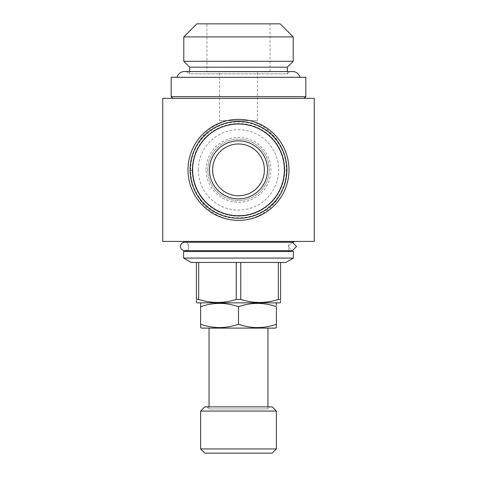 <?xml version="1.0" encoding="UTF-8"?>
<svg xmlns="http://www.w3.org/2000/svg" width="477" height="477" viewBox="0 0 477 477"><rect width="100%" height="100%" fill="white"/><g stroke="black" fill="none" stroke-linecap="round" stroke-linejoin="round"><path stroke-width="0.36" stroke-dasharray="2.38 1.79" d="M184.635 242.256L292.323 242.256L288.114 246.466L292.323 242.256L184.635 242.256C187.24 242.549 188.642 243.956 188.844 246.466C188.642 248.97 187.24 250.377 184.635 250.669L292.323 250.669L288.114 246.466L292.323 250.669L296.533 246.466M209.045 406.857L209.045 408.962L267.955 408.962L209.045 408.962L206.94 406.857L270.06 406.857L206.94 406.857M267.955 406.857L267.955 408.962L270.06 406.857M275.533 302.853L201.467 302.853L275.533 302.853M206.94 71.824L270.06 71.824L206.94 71.824L206.94 23.85L270.06 23.85L206.94 23.85M270.06 71.824L270.06 23.85M219.563 120.639L257.437 120.639L219.563 120.639L219.563 71.824L257.437 71.824L219.563 71.824M257.437 120.639L257.437 71.824M189.685 71.568L189.685 73.857L287.315 73.857A7.489 7.489 0 0 1 292.699 71.568L184.301 71.568A7.489 7.489 0 0 1 189.685 73.857L287.315 73.857L287.315 71.568M177.021 77.292L299.979 77.292L177.021 77.292M293.415 241.416L183.585 241.416L293.415 241.416M188.212 251.51L288.788 251.51L188.212 251.51M288.788 250.669L288.788 242.256L188.212 242.256L288.788 242.256M188.212 250.669L188.212 242.256M172.853 98.334L304.147 98.334L172.853 98.334M286.474 169.872A47.974 47.974 0 0 1 238.5 217.846A47.974 47.974 0 0 1 190.526 169.872A47.974 47.974 0 0 1 238.5 121.903A47.974 47.974 0 0 1 286.474 169.872M188.004 169.872A50.496 50.496 0 0 0 238.5 220.374A50.496 50.496 0 0 0 288.996 169.872A50.496 50.496 0 0 0 238.5 119.375A50.496 50.496 0 0 0 188.004 169.872M284.787 169.323C284.429 143.923 263.966 123.549 238.124 123.585C212.539 123.931 192.291 144.382 192.207 169.872L192.213 170.48C192.625 195.999 213.118 216.153 238.87 216.164C264.514 215.783 284.674 195.397 284.793 169.872L284.787 169.323L286.337 169.275C286.701 196.113 266.619 219.76 239.138 220.368C211.669 220.541 190.83 197.323 190.663 170.533C190.234 143.714 210.393 119.983 237.808 119.381C265.427 119.178 286.2 142.551 286.337 169.275M192.207 169.872A46.293 46.293 0 0 1 238.5 123.585A46.293 46.293 0 0 1 284.793 169.872A46.293 46.293 0 0 1 238.5 216.164A46.293 46.293 0 0 1 192.207 169.872A46.293 46.293 0 0 0 238.5 216.164A46.293 46.293 0 0 0 284.793 169.872M209.045 328.104L267.955 328.104L209.045 328.104M212.617 169.872A25.883 25.883 0 0 0 238.5 195.755A25.883 25.883 0 0 0 264.383 169.872A25.883 25.883 0 0 0 238.5 143.994A25.883 25.883 0 0 0 212.617 169.872M207.781 169.872A30.719 30.719 0 0 1 238.5 139.153A30.719 30.719 0 0 1 269.219 169.872A30.719 30.719 0 0 1 238.5 200.596A30.719 30.719 0 0 1 207.781 169.872A30.719 30.719 0 0 1 238.5 139.153A30.719 30.719 0 0 1 269.219 169.872A30.719 30.719 0 0 1 238.5 200.596A30.719 30.719 0 0 1 207.781 169.872M198.313 169.872A40.187 40.187 0 0 1 238.5 129.684A40.187 40.187 0 0 1 278.687 169.872A40.187 40.187 0 0 1 238.5 210.065A40.187 40.187 0 0 1 198.313 169.872M206.1 169.872A32.4 32.4 0 0 1 238.5 137.471A32.4 32.4 0 0 1 270.9 169.872A32.4 32.4 0 0 1 238.5 202.278A32.4 32.4 0 0 1 206.1 169.872M190.108 169.872A48.392 48.392 0 0 1 238.5 121.48A48.392 48.392 0 0 1 286.892 169.872A48.392 48.392 0 0 1 238.5 218.269A48.392 48.392 0 0 1 190.108 169.872A48.392 48.392 0 0 1 238.5 121.48A48.392 48.392 0 0 1 286.892 169.872A48.392 48.392 0 0 1 238.5 218.269A48.392 48.392 0 0 1 190.108 169.872M162.752 241.416L314.248 241.416M314.248 98.334L162.752 98.334M305.829 96.652L171.171 96.652M305.829 77.292L171.171 77.292M279.951 302.853L197.049 302.853M196.417 302.49L196.417 300.492M285.842 262.451L198.676 262.451L198.676 299.449L196.417 299.449L196.417 262.451L191.158 262.451M198.676 299.449C211.138 303.45 223.659 303.45 236.24 299.449L236.24 262.451L196.417 262.451M240.76 299.449C253.221 303.45 265.743 303.45 278.324 299.449L278.324 262.451L240.76 262.451L240.76 299.449L236.24 299.449M280.583 262.451L280.583 299.449L278.324 299.449M280.583 300.492L280.583 302.352M293.415 258.081L183.585 258.081M293.415 251.51L183.585 251.51M293.415 242.256L183.585 242.256M198.676 262.451L236.24 262.451M240.76 262.451L278.324 262.451M293.206 61.3L183.794 61.3M183.794 36.896L293.206 36.896M280.16 23.85L196.84 23.85M287.315 67.191L189.685 67.191M276.374 305.572L276.374 303.491M238.5 306.723C251.093 302.281 263.715 302.281 276.374 306.723L276.374 324.235C263.781 328.677 251.158 328.677 238.5 324.235L238.5 306.723C225.842 302.281 213.219 302.281 200.626 306.723L200.626 324.235C213.285 328.677 225.907 328.677 238.5 324.235M200.626 303.336L200.626 305.572M200.626 325.38L200.626 327.461M276.374 327.616L276.374 325.38M275.533 328.104L201.467 328.104M272.164 406.857L204.836 406.857M276.374 411.067L200.626 411.067M276.374 448.94L200.626 448.94M272.164 453.15L204.836 453.15M190.663 170.533L192.213 170.48"/><path stroke-width="0.72" d="M296.533 246.466L292.323 242.256L296.533 246.466L292.323 250.669L184.635 250.669C182.035 250.377 180.628 248.97 180.425 246.466C180.628 243.956 182.035 242.549 184.635 242.256M200.626 448.94L204.836 453.15L272.164 453.15L276.374 448.94L276.374 411.067L200.626 411.067L200.626 448.94L276.374 448.94M200.626 411.067L204.836 406.857L272.164 406.857L276.374 411.067M200.626 327.461L201.467 328.104L275.533 328.104L276.374 327.616L276.374 306.723C263.781 302.281 251.158 302.281 238.5 306.723C225.907 302.281 213.285 302.281 200.626 306.723L200.626 303.336L201.467 302.853M200.626 327.616L200.626 324.235C213.219 328.677 225.842 328.677 238.5 324.235C251.093 328.677 263.715 328.677 276.374 324.235L276.374 325.38M275.533 302.853L276.374 303.336L276.374 305.572M287.315 71.568L287.315 67.191L293.206 61.3L293.206 36.896L183.794 36.896L196.84 23.85L280.16 23.85L293.206 36.896M189.685 71.568L189.685 67.191L287.315 67.191M189.685 67.191L183.794 61.3L293.206 61.3M183.794 61.3L183.794 36.896M177.021 77.292A7.489 7.489 0 0 1 184.301 71.568L292.699 71.568A7.489 7.489 0 0 1 299.979 77.292M183.585 241.416L183.585 242.256L293.415 242.256L293.415 241.416M288.788 251.51L288.788 250.669M188.212 251.51L188.212 250.669M183.585 258.081L293.415 258.081L293.415 251.51L183.585 251.51L183.585 258.081L191.158 262.451L285.842 262.451L293.415 258.081M196.417 300.492L196.417 302.49L197.049 302.853L279.951 302.853L280.583 302.49L280.583 300.492M278.324 262.451L278.324 299.449L280.583 299.449L280.583 262.451M278.324 299.449C265.862 303.45 253.341 303.45 240.76 299.449L240.76 262.451M236.24 262.451L236.24 299.449L240.76 299.449M236.24 299.449C223.779 303.45 211.257 303.45 198.676 299.449L198.676 262.451M196.417 262.451L196.417 299.449L198.676 299.449M171.171 96.652L305.829 96.652L305.829 77.292L171.171 77.292L171.171 96.652L172.853 98.334M304.147 98.334L305.829 96.652M288.996 169.872A50.496 50.496 0 0 1 238.5 220.374A50.496 50.496 0 0 1 188.004 169.872A50.496 50.496 0 0 1 238.5 119.375A50.496 50.496 0 0 1 288.996 169.872M162.752 98.334L314.248 98.334L314.248 241.416L162.752 241.416L162.752 98.334M267.955 406.857L267.955 328.104M209.045 406.857L209.045 328.104M264.383 169.872A25.883 25.883 0 0 1 238.5 195.755A25.883 25.883 0 0 1 212.617 169.872A25.883 25.883 0 0 1 238.5 143.994A25.883 25.883 0 0 1 264.383 169.872M190.108 169.872A48.392 48.392 0 0 1 238.5 121.48A48.392 48.392 0 0 1 286.892 169.872A48.392 48.392 0 0 1 238.5 218.269A48.392 48.392 0 0 1 190.108 169.872M192.63 169.872A45.87 45.87 0 0 1 238.5 124.002A45.87 45.87 0 0 1 284.37 169.872A45.87 45.87 0 0 1 238.5 215.741A45.87 45.87 0 0 1 192.63 169.872M267.537 169.872A29.037 29.037 0 0 1 238.5 198.909A29.037 29.037 0 0 1 209.463 169.872A29.037 29.037 0 0 1 238.5 140.84A29.037 29.037 0 0 1 267.537 169.872M200.626 305.572L200.626 325.38M238.5 324.235L238.5 306.723"/></g></svg>
